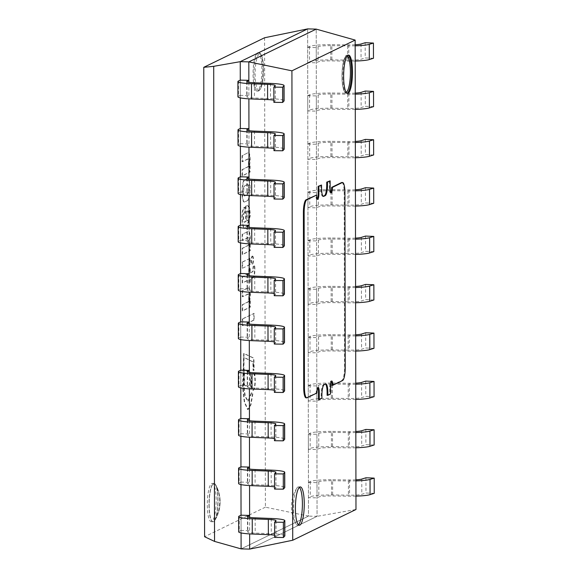 <?xml version="1.0" encoding="UTF-8"?>
<svg xmlns="http://www.w3.org/2000/svg" width="578" height="578" viewBox="0 0 578 578"><rect width="100%" height="100%" fill="white"/><g stroke="black" fill="none" stroke-linecap="round" stroke-linejoin="round"><path stroke-width="0.43" stroke-dasharray="2.89 2.17" d="M208.969 504.746A19.161 4.407 91.5 0 0 212.906 521.746A19.161 4.407 91.5 0 0 214.676 520.251A19.161 4.407 91.5 0 0 217.812 502.679A19.161 4.407 91.5 0 0 215.572 485A19.161 4.407 91.5 0 0 213.896 483.439A19.161 4.407 91.5 0 0 208.969 504.746M209.157 504.753A19.161 4.407 91.5 0 0 213.094 521.753A19.161 4.407 91.5 0 0 214.705 520.518A19.161 4.407 91.5 0 0 217.993 502.708A19.161 4.407 91.5 0 0 215.63 484.761A19.161 4.407 91.5 0 0 214.077 483.446A19.161 4.407 91.5 0 0 209.157 504.753M264.572 37.758L265.389 507.173L308.486 516.118L307.633 28.9L308.486 516.118L241.098 548.883L308.486 516.118L317.062 516.335L316.209 29.117L317.062 516.335L249.667 549.1L317.062 516.335L355.976 509.5M240.275 80.125L240.311 97.87L240.275 80.125L240.304 95.348L248.88 95.572L247.059 96.454A11.495 1.322 -0.1 0 0 246.748 96.757A11.495 1.322 -0.1 0 0 254.428 98L270.518 98.621A20.309 2.341 -0.1 0 1 284.094 100.803M240.361 128.468L240.39 146.212L240.361 128.468L240.39 143.691L248.966 143.908L247.146 144.796A11.495 1.322 -0.1 0 0 246.835 145.1A11.495 1.322 -0.1 0 0 254.515 146.335L270.605 146.964A20.309 2.341 -0.1 0 1 284.174 149.146M240.448 176.803L240.477 194.548L240.448 176.803L240.47 192.033L249.046 192.25L247.232 193.131A11.495 1.322 -0.1 0 0 246.922 193.442A11.495 1.322 -0.1 0 0 254.602 194.678L270.692 195.306A20.309 2.341 -0.1 0 1 284.26 197.488M240.527 225.145L240.564 242.89L240.527 225.145L240.556 240.376L249.132 240.593L247.312 241.474A11.495 1.322 -0.1 0 0 247.001 241.785A11.495 1.322 -0.1 0 0 254.681 243.02L270.771 243.641A20.309 2.341 -0.1 0 1 284.347 245.831M240.614 273.488L240.643 291.233L240.614 273.488L240.643 288.711L249.219 288.935L247.398 289.816A11.495 1.322 -0.1 0 0 247.088 290.127A11.495 1.322 -0.1 0 0 254.768 291.363L270.858 291.984A20.309 2.341 -0.1 0 1 284.427 294.166M240.701 321.83L240.73 339.575L240.701 321.83L240.73 337.053L249.299 337.277L247.485 338.159A11.495 1.322 -0.1 0 0 247.174 338.462A11.495 1.322 -0.1 0 0 254.855 339.705L270.945 340.326A20.309 2.341 -0.1 0 1 284.513 342.508M240.788 370.173L240.816 387.917L240.788 370.173L240.809 385.396L249.385 385.613L247.565 386.501A11.495 1.322 -0.1 0 0 247.254 386.805A11.495 1.322 -0.1 0 0 254.934 388.04L271.024 388.669A20.309 2.341 -0.1 0 1 284.6 390.851M240.867 418.508L240.896 436.253L240.867 418.508L240.896 433.738L249.472 433.955L247.651 434.844A11.495 1.322 -0.1 0 0 247.341 435.147A11.495 1.322 -0.1 0 0 255.021 436.383L271.111 437.011A20.309 2.341 -0.1 0 1 284.679 439.193M240.954 466.851L240.983 484.595L240.954 466.851L240.983 482.081L249.552 482.298L247.738 483.179A11.495 1.322 -0.1 0 0 247.427 483.49A11.495 1.322 -0.1 0 0 255.108 484.725L271.198 485.347A20.309 2.341 -0.1 0 1 284.766 487.536M241.04 515.193L241.069 532.938L241.04 515.193L241.062 530.416L249.638 530.64L247.818 531.522A11.495 1.322 -0.1 0 0 247.507 531.832A11.495 1.322 -0.1 0 0 255.187 533.068L271.277 533.689A20.309 2.341 -0.1 0 1 284.853 535.871M248.858 82.3L248.88 95.572M248.937 130.642L248.966 143.908M249.024 178.985L249.046 192.25M249.111 227.32L249.132 240.593M249.19 275.663L249.219 288.935M249.277 324.005L249.299 337.277M249.364 372.348L249.385 385.613M249.443 420.69L249.472 433.955M249.53 469.025L249.552 482.298M249.617 517.368L249.638 530.64M213.622 521.631A19.161 4.407 -88.5 0 1 213.094 521.753A19.161 4.407 -88.5 0 1 209.185 502.484A19.161 4.407 -88.5 0 1 214.077 483.446A19.161 4.407 -88.5 0 1 215.63 484.761A19.161 4.407 -88.5 0 1 217.993 502.708A19.161 4.407 -88.5 0 1 214.705 520.518A19.161 4.407 -88.5 0 1 213.622 521.631M257.506 90.948A19.161 4.407 -88.5 0 1 256.986 91.071A19.161 4.407 -88.5 0 1 253.07 71.802A19.161 4.407 -88.5 0 1 257.969 52.764A19.161 4.407 -88.5 0 1 261.899 70.892A19.161 4.407 -88.5 0 1 257.506 90.948M211.758 521.58A19.161 4.407 -88.5 0 1 211.23 521.703A19.161 4.407 -88.5 0 1 207.321 502.434A19.161 4.407 -88.5 0 1 212.213 483.396A19.161 4.407 -88.5 0 1 216.15 501.523A19.161 4.407 -88.5 0 1 211.758 521.58M265.389 507.173L204.59 536.731M355.195 61.051A20.309 2.341 179.9 0 1 347.66 61.116L330.746 60.892A11.495 1.322 179.9 0 0 318.088 61.925L316.267 62.807L307.691 62.583L309.512 61.702A20.309 2.341 179.9 0 1 331.873 59.888L348.794 60.112A11.495 1.322 179.9 0 0 361.048 59.238L365.209 57.937L373.467 58.277M355.167 45.828A20.309 2.341 179.9 0 1 347.631 45.893L330.717 45.669L330.746 60.892M365.18 42.714L365.209 57.937M355.167 44.759A11.495 1.322 179.9 0 1 348.765 44.882L331.851 44.658L331.873 59.888M307.691 62.583L307.669 47.36L309.483 46.478A20.309 2.341 179.9 0 1 331.851 44.658M307.669 47.36L316.238 47.584L316.267 62.807M330.717 45.669A11.495 1.322 179.9 0 0 318.059 46.695L316.238 47.584M238.461 81.007L238.49 96.23L240.304 95.348M238.49 96.23A20.309 2.341 -0.1 0 0 237.934 96.779M273.878 102.342L275.207 100.969A11.495 1.322 -0.1 0 0 275.28 100.818A11.495 1.322 -0.1 0 0 273.878 100.189M355.282 109.394A20.309 2.341 179.9 0 1 347.746 109.459L330.826 109.235A11.495 1.322 179.9 0 0 318.167 110.261L316.354 111.149L307.778 110.925L309.591 110.044A20.309 2.341 179.9 0 1 331.96 108.223L348.874 108.447A11.495 1.322 179.9 0 0 361.127 107.573L365.289 106.28L373.554 106.619M355.253 94.171A20.309 2.341 179.9 0 1 347.718 94.236L330.804 94.012L330.826 109.235M365.267 91.049L365.289 106.28M355.253 93.094A11.495 1.322 179.9 0 1 348.852 93.224L331.931 93L331.96 108.223M307.778 110.925L307.749 95.702L309.57 94.821A20.309 2.341 179.9 0 1 331.931 93M307.749 95.702L316.325 95.919L316.354 111.149M330.804 94.012A11.495 1.322 179.9 0 0 318.146 95.038L316.325 95.919M238.548 129.349L238.57 144.572L240.39 143.691M238.57 144.572A20.309 2.341 -0.1 0 0 238.02 145.114M273.965 150.677L275.294 149.312A11.495 1.322 -0.1 0 0 275.359 149.16A11.495 1.322 -0.1 0 0 273.958 148.532M355.362 157.736A20.309 2.341 179.9 0 1 347.826 157.801L330.912 157.577A11.495 1.322 179.9 0 0 318.254 158.603L316.433 159.492L307.864 159.268L309.678 158.386A20.309 2.341 179.9 0 1 332.047 156.566L348.96 156.79A11.495 1.322 179.9 0 0 361.214 155.916L365.375 154.622L373.641 154.955M355.34 142.513A20.309 2.341 179.9 0 1 347.804 142.571L330.883 142.354L330.912 157.577M365.347 139.392L365.375 154.622M355.333 141.437A11.495 1.322 179.9 0 1 348.931 141.567L332.018 141.343L332.047 156.566M307.864 159.268L307.836 144.045L309.649 143.156A20.309 2.341 179.9 0 1 332.018 141.343M307.836 144.045L316.412 144.262L316.433 159.492M330.883 142.354A11.495 1.322 179.9 0 0 318.225 143.38L316.412 144.262M238.627 177.692L238.656 192.915L240.47 192.033M238.656 192.915A20.309 2.341 -0.1 0 0 238.107 193.457M274.044 199.02L275.374 197.647A11.495 1.322 -0.1 0 0 275.446 197.503A11.495 1.322 -0.1 0 0 274.044 196.874M355.448 206.079A20.309 2.341 179.9 0 1 347.913 206.144L330.999 205.92A11.495 1.322 179.9 0 0 318.341 206.946L316.52 207.827L307.944 207.61L309.765 206.729A20.309 2.341 179.9 0 1 332.133 204.908L349.047 205.132A11.495 1.322 179.9 0 0 361.301 204.258L365.462 202.957L373.72 203.297M355.419 190.848A20.309 2.341 179.9 0 1 347.884 190.913L330.97 190.689L330.999 205.92M365.433 187.734L365.462 202.957M355.419 189.779A11.495 1.322 179.9 0 1 349.018 189.909L332.104 189.685L332.133 204.908M307.944 207.61L307.922 192.387L309.736 191.499A20.309 2.341 179.9 0 1 332.104 189.685M307.922 192.387L316.491 192.604L316.52 207.827M330.97 190.689A11.495 1.322 179.9 0 0 318.312 191.723L316.491 192.604M238.714 226.027L238.743 241.257L240.556 240.376M238.743 241.257A20.309 2.341 -0.1 0 0 238.187 241.799M274.131 247.362L275.46 245.99A11.495 1.322 -0.1 0 0 275.533 245.845A11.495 1.322 -0.1 0 0 274.131 245.209M355.535 254.421A20.309 2.341 179.9 0 1 347.999 254.479L331.086 254.255A11.495 1.322 179.9 0 0 318.42 255.288L316.607 256.17L308.031 255.953L309.844 255.064A20.309 2.341 179.9 0 1 332.213 253.251L349.126 253.475A11.495 1.322 179.9 0 0 361.38 252.6L365.542 251.3L373.807 251.64M355.506 239.191A20.309 2.341 179.9 0 1 347.97 239.256L331.057 239.032L331.086 254.255M365.52 236.077L365.542 251.3M355.506 238.122A11.495 1.322 179.9 0 1 349.105 238.244L332.191 238.02L332.213 253.251M308.031 255.953L308.002 240.723L309.822 239.841A20.309 2.341 179.9 0 1 332.191 238.02M308.002 240.723L316.578 240.947L316.607 256.17M331.057 239.032A11.495 1.322 179.9 0 0 318.399 240.065L316.578 240.947M238.801 274.369L238.822 289.6L240.643 288.711M238.822 289.6A20.309 2.341 -0.1 0 0 238.273 290.142M274.218 295.705L275.547 294.332A11.495 1.322 -0.1 0 0 275.612 294.188A11.495 1.322 -0.1 0 0 274.21 293.552M355.615 302.756A20.309 2.341 179.9 0 1 348.079 302.821L331.165 302.597A11.495 1.322 179.9 0 0 318.507 303.631L316.686 304.512L308.117 304.295L309.931 303.407A20.309 2.341 179.9 0 1 332.299 301.593L349.213 301.817A11.495 1.322 179.9 0 0 361.467 300.943L365.628 299.642L373.894 299.982M355.593 287.533A20.309 2.341 179.9 0 1 348.057 287.598L331.143 287.374L331.165 302.597M365.599 284.419L365.628 299.642M355.586 286.464A11.495 1.322 179.9 0 1 349.184 286.587L332.271 286.363L332.299 301.593M308.117 304.295L308.088 289.065L309.902 288.184A20.309 2.341 179.9 0 1 332.271 286.363M308.088 289.065L316.665 289.289L316.686 304.512M331.143 287.374A11.495 1.322 179.9 0 0 318.478 288.4L316.665 289.289M238.88 322.712L238.909 337.935L240.73 337.053M238.909 337.935A20.309 2.341 -0.1 0 0 238.36 338.484M274.297 344.047L275.627 342.675A11.495 1.322 -0.1 0 0 275.699 342.523A11.495 1.322 -0.1 0 0 274.297 341.894M355.701 351.099A20.309 2.341 179.9 0 1 348.166 351.164L331.252 350.94A11.495 1.322 179.9 0 0 318.594 351.973L316.773 352.855L308.197 352.631L310.018 351.749A20.309 2.341 179.9 0 1 332.386 349.928L349.3 350.152A11.495 1.322 179.9 0 0 361.553 349.278L365.715 347.985L373.973 348.324M355.672 335.876A20.309 2.341 179.9 0 1 348.137 335.941L331.223 335.717L331.252 350.94M365.686 332.755L365.715 347.985M355.672 334.799A11.495 1.322 179.9 0 1 349.271 334.929L332.357 334.705L332.386 349.928M308.197 352.631L308.175 337.408L309.989 336.526A20.309 2.341 179.9 0 1 332.357 334.705M308.175 337.408L316.744 337.624L316.773 352.855M331.223 335.717A11.495 1.322 179.9 0 0 318.565 336.743L316.744 337.624M238.967 371.054L238.996 386.277L240.809 385.396M238.996 386.277A20.309 2.341 -0.1 0 0 238.439 386.819M274.384 392.383L275.713 391.017A11.495 1.322 -0.1 0 0 275.785 390.865A11.495 1.322 -0.1 0 0 274.384 390.237M355.788 399.441A20.309 2.341 179.9 0 1 348.252 399.506L331.339 399.282A11.495 1.322 179.9 0 0 318.673 400.308L316.86 401.197L308.284 400.973L310.104 400.092A20.309 2.341 179.9 0 1 332.466 398.271L349.379 398.495A11.495 1.322 179.9 0 0 361.633 397.621L365.802 396.327L374.06 396.667M355.759 384.218A20.309 2.341 179.9 0 1 348.223 384.276L331.31 384.059L331.339 399.282M365.773 381.097L365.802 396.327M355.759 383.142A11.495 1.322 179.9 0 1 349.358 383.272L332.444 383.048L332.466 398.271M308.284 400.973L308.255 385.75L310.075 384.869A20.309 2.341 179.9 0 1 332.444 383.048M308.255 385.75L316.831 385.967L316.86 401.197M331.31 384.059A11.495 1.322 179.9 0 0 318.651 385.085L316.831 385.967M239.054 419.397L239.075 434.62L240.896 433.738M239.075 434.62A20.309 2.341 -0.1 0 0 238.526 435.162M274.471 440.725L275.8 439.352A11.495 1.322 -0.1 0 0 275.872 439.208A11.495 1.322 -0.1 0 0 274.463 438.579M355.867 447.784A20.309 2.341 179.9 0 1 348.332 447.849L331.418 447.625A11.495 1.322 179.9 0 0 318.76 448.651L316.939 449.532L308.37 449.316L310.184 448.434A20.309 2.341 179.9 0 1 332.552 446.613L349.466 446.837A11.495 1.322 179.9 0 0 361.72 445.963L365.881 444.663L374.147 445.002M355.846 432.561A20.309 2.341 179.9 0 1 348.31 432.619L331.396 432.395L331.418 447.625M365.86 429.44L365.881 444.663M355.838 431.484A11.495 1.322 179.9 0 1 349.437 431.614L332.523 431.39L332.552 446.613M308.37 449.316L308.341 434.092L310.162 433.204A20.309 2.341 179.9 0 1 332.523 431.39M308.341 434.092L316.917 434.309L316.939 449.532M331.396 432.395A11.495 1.322 179.9 0 0 318.731 433.428L316.917 434.309M239.133 467.739L239.162 482.962L240.983 482.081M239.162 482.962A20.309 2.341 -0.1 0 0 238.613 483.504M274.55 489.067L275.879 487.695A11.495 1.322 -0.1 0 0 275.952 487.55A11.495 1.322 -0.1 0 0 274.55 486.914M355.954 496.126A20.309 2.341 179.9 0 1 348.418 496.184L331.505 495.967A11.495 1.322 179.9 0 0 318.846 496.993L317.026 497.875L308.45 497.658L310.27 496.769A20.309 2.341 179.9 0 1 332.639 494.956L349.553 495.18A11.495 1.322 179.9 0 0 361.806 494.306L365.968 493.005L374.226 493.345M355.925 480.896A20.309 2.341 179.9 0 1 348.389 480.961L331.476 480.737L331.505 495.967M365.939 477.782L365.968 493.005M355.925 479.827A11.495 1.322 179.9 0 1 349.524 479.95L332.61 479.733L332.639 494.956M308.45 497.658L308.428 482.428L310.241 481.546A20.309 2.341 179.9 0 1 332.61 479.733M308.428 482.428L316.997 482.652L317.026 497.875M331.476 480.737A11.495 1.322 179.9 0 0 318.818 481.77L316.997 482.652M239.22 516.075L239.249 531.305L241.062 530.416M239.249 531.305A20.309 2.341 -0.1 0 0 238.692 531.847M274.637 537.41L275.966 536.037A11.495 1.322 -0.1 0 0 276.038 535.893A11.495 1.322 -0.1 0 0 274.637 535.257M244.935 201.679C240.867 205.472 241.207 178.494 245.159 179.628L247.131 178.862C250.809 174.946 251.271 199.648 247.442 200.645L245.31 201.686C241.236 205.479 241.582 178.508 245.534 179.635L246.755 178.848C250.44 174.939 250.895 199.641 247.073 200.638L245.31 201.686M246.972 194.714L244.819 195.761C242.76 197.633 242.789 185.827 244.805 185.675L246.958 184.628C248.988 182.771 249.067 194.656 246.972 194.714L245.195 195.769C243.136 197.647 243.157 185.834 245.173 185.69L247.326 184.642C249.364 182.778 249.443 194.663 247.348 194.721M245.159 179.628L245.534 179.635M246.958 184.628L247.326 184.642M244.819 195.761L245.195 195.769M244.805 185.675L245.173 185.69M244.66 212.487C242.738 211.678 242.839 224.062 244.675 222.01L245.664 221.533L245.636 206.151L247.42 205.486L249.306 207.885L249.956 215.645L246.842 226.323L245.245 227.291C242.377 230.701 240.881 211.736 244.313 207.502L245.021 207.155L245.036 212.494C243.107 211.685 243.208 224.076 245.05 222.017L246.033 221.54L246.004 206.158L247.796 205.493L249.674 207.892L250.332 215.652L247.211 226.33L244.877 227.277C242.001 230.694 240.513 211.721 243.938 207.488L244.653 207.141L244.66 212.487L245.036 212.494M244.581 222.01L245.05 222.017L244.581 222.01M247.456 211.057C249.154 209.662 249.067 220.211 247.42 220.507L246.828 220.796L246.813 211.367L247.825 211.064C249.53 209.669 249.436 220.225 247.789 220.521L247.203 220.803L247.182 211.375L247.825 211.064M245.664 221.533L246.033 221.54M245.636 206.151L246.004 206.158M246.647 205.66L247.016 205.667M246.842 226.323L247.211 226.33M243.938 207.488L244.313 207.502M244.653 207.141L245.021 207.155M247.42 220.507L247.789 220.521M246.828 220.796L247.203 220.803M246.813 211.367L247.182 211.375M254.349 265.736C254.797 271.349 254.342 275.338 252.991 277.7L249.906 279.203L249.906 282.49L248.786 283.039L248.778 279.745L242.269 282.917L242.254 276.674L248.771 273.502L248.764 268.683L249.884 268.141L249.891 272.961L252.629 271.631L253.135 266.328L254.725 265.743C255.173 271.357 254.717 275.352 253.359 277.715L250.274 279.21L250.281 282.498L249.161 283.047L249.154 279.759L242.637 282.924L242.63 276.681L249.14 273.517L249.132 268.698L250.252 268.149L250.267 272.968L252.998 271.638L253.504 266.335L254.725 265.743M252.991 277.7L253.359 277.715M249.906 279.203L250.274 279.21M249.906 282.49L250.281 282.498M248.786 283.039L249.161 283.047M248.778 279.745L249.154 279.759M242.269 282.917L242.637 282.924M242.254 276.674L242.63 276.681M248.771 273.502L249.14 273.517M248.764 268.683L249.132 268.698M249.884 268.141L250.252 268.149M249.891 272.961L250.267 272.968M252.629 271.631L252.998 271.638M253.135 266.328L253.504 266.335M249.075 166.189L249.718 165.879L249.725 172.1L242.081 175.82L242.066 169.6L247.76 166.832C248.829 163.588 248.8 160.966 247.68 158.979L242.066 161.703L242.059 155.59L248.843 152.491C250.39 154.998 250.599 159.571 249.45 166.197L250.086 165.886L250.101 172.107L242.457 175.828L242.442 169.607L248.128 166.84C249.197 163.596 249.176 160.98 248.056 158.986L242.442 161.717L242.428 155.598L248.468 152.476C250.021 154.991 250.223 159.557 249.075 166.189L249.45 166.197M249.718 165.879L250.086 165.886M249.725 172.1L250.101 172.107M242.081 175.82L242.457 175.828M242.066 169.6L242.442 169.607M247.76 166.832L248.128 166.84M247.818 158.943L248.186 158.95L247.818 158.943M242.066 161.703L242.442 161.717M242.059 155.59L242.428 155.598M249.212 244.848L249.855 244.537L249.862 250.758L242.218 254.472L242.204 248.251L247.897 245.491C248.966 242.247 248.937 239.624 247.818 237.63L242.204 240.361L242.196 234.249L248.981 231.149C250.527 233.656 250.736 238.23 249.588 244.855L250.223 244.545L250.238 250.765L242.594 254.486L242.579 248.265L248.265 245.498C249.335 242.254 249.313 239.639 248.193 237.645L242.579 240.376L242.565 234.256L248.591 231.135C250.158 233.649 250.361 238.215 249.212 244.848L249.588 244.855M249.855 244.537L250.223 244.545M249.862 250.758L250.238 250.765M242.218 254.472L242.594 254.486M242.204 248.251L242.579 248.265M247.897 245.491L248.265 245.498M247.955 237.594L248.323 237.609L247.955 237.594M242.204 240.361L242.579 240.376M242.196 234.249L242.565 234.256M249.299 301.232L249.942 300.921L249.949 307.142L242.305 310.863L242.298 304.642L247.984 301.875C249.053 298.631 249.024 296.015 247.904 294.021L242.29 296.752L242.283 290.633L248.692 287.526C250.245 290.033 250.447 294.607 249.299 301.232L250.31 300.936L250.325 307.156L242.681 310.87L242.666 304.649L248.352 301.882C249.421 298.638 249.4 296.023 248.28 294.029L242.666 296.76L242.652 290.647L249.053 287.533C250.614 290.04 250.823 294.614 249.674 301.246M249.942 300.921L250.31 300.936M249.949 307.142L250.325 307.156M242.305 310.863L242.681 310.87M242.298 304.642L242.666 304.649M247.984 301.875L248.352 301.882M248.041 293.985L248.41 293.992L248.041 293.985M242.29 296.752L242.666 296.76M242.283 290.633L242.652 290.647M243.706 357.377L243.36 384.84L244.928 396.262L247.854 401.233L251.517 392.527L252.463 394.03L250.57 404.918L247.687 409.564L244.284 402.151L242.601 387.347L243.699 353.454L252.846 357.818A3.627 0.838 -88.5 0 1 253.598 360.86L253.771 370.137L253.113 370.462L252.875 361.936L243.706 357.377L244.082 357.392L243.735 384.847L245.296 396.27L248.229 401.24L251.885 392.534L252.839 394.037L250.939 404.925L248.063 409.571L244.66 402.165L242.977 387.361L244.075 353.461L253.222 357.825A3.627 0.838 -88.5 0 1 253.966 360.867L254.147 370.151L253.482 370.469L253.243 361.951L244.082 357.392M251.517 392.527L251.885 392.534M252.463 394.03L252.839 394.037M243.699 353.454L244.075 353.461M252.846 357.818L253.222 357.825L252.846 357.818M253.598 360.86L253.966 360.867M253.771 370.137L254.147 370.151M253.113 370.462L253.482 370.469M253.135 363.295L253.511 363.302M252.521 256.141A4.082 0.939 -88.5 0 1 252.637 256.112A4.082 0.939 -88.5 0 1 253.467 260.216A4.082 0.939 -88.5 0 1 252.427 264.276A4.082 0.939 -88.5 0 1 251.589 260.411A4.082 0.939 -88.5 0 1 252.521 256.141M252.153 256.126A4.082 0.939 -88.5 0 1 252.261 256.105A4.082 0.939 -88.5 0 1 253.099 260.208A4.082 0.939 -88.5 0 1 252.051 264.269A4.082 0.939 -88.5 0 1 251.213 260.403A4.082 0.939 -88.5 0 1 252.153 256.126M253.33 373.626A8.403 1.929 -88.5 0 1 253.561 373.576A8.403 1.929 -88.5 0 1 255.274 382.022A8.403 1.929 -88.5 0 1 253.128 390.367A8.403 1.929 -88.5 0 1 251.401 382.419A8.403 1.929 -88.5 0 1 253.33 373.626M252.954 373.619A8.403 1.929 -88.5 0 1 253.186 373.561A8.403 1.929 -88.5 0 1 254.905 382.007A8.403 1.929 -88.5 0 1 252.752 390.36A8.403 1.929 -88.5 0 1 251.033 382.412A8.403 1.929 -88.5 0 1 252.954 373.619M242.601 262.022L250.238 258.308L250.252 264.478L242.616 268.192L242.601 262.022L242.233 262.007L250.238 258.308M249.862 258.301L249.877 264.464L250.252 264.478M249.877 264.464L242.616 268.192M242.24 268.178L242.233 262.007M242.695 318.926L254.125 313.363L254.139 320.06L242.702 325.624L242.695 318.926L242.319 318.919L254.125 313.363M253.756 313.355L253.764 320.053L254.139 320.06M253.764 320.053L242.702 325.624M242.334 325.609L242.319 318.919M250.462 388.358L244.566 385.295L244.537 369.689L250.44 372.752L250.462 388.358L244.566 385.295M244.191 385.288L244.162 369.674L244.537 369.689M244.162 369.674L250.44 372.752M250.064 372.745L250.093 388.351M327.105 395.301L329.763 394.008L329.749 386.393A4.87 1.12 -88.5 0 1 330.999 380.981A4.87 1.12 -88.5 0 1 331.367 381.27M316.982 392.982L316.238 392.961A4.87 1.12 -88.5 0 1 317.488 387.549A4.87 1.12 -88.5 0 1 317.857 387.838M332.003 385.295L341.851 380.505A11.495 2.644 91.5 0 0 344.495 367.796L344.185 192.698A11.495 2.644 91.5 0 0 341.822 182.504M330.782 192.51A4.87 1.12 -88.5 0 1 330.406 192.777A4.87 1.12 -88.5 0 1 329.402 188.457L329.388 180.849M323.153 196.26L323.03 196.325A9.58 2.204 -88.5 0 1 322.762 196.383A9.58 2.204 -88.5 0 1 320.797 187.886L320.79 185.032M317.271 199.078A4.87 1.12 -88.5 0 1 316.889 199.345A4.87 1.12 -88.5 0 1 315.891 195.032M306.073 397.823A11.495 2.644 91.5 0 0 306.383 397.751L316.238 392.961M318.5 399.477L321.158 398.184L321.158 395.33A9.58 2.204 -88.5 0 1 323.355 384.738L324.865 384.002A9.58 2.204 -88.5 0 1 325.125 383.944A9.58 2.204 -88.5 0 1 325.486 384.081M321.91 398.206L321.158 398.184M330.508 394.023L329.763 394.008M299.375 487.341A19.161 4.407 91.5 0 0 298.458 486.886A19.161 4.407 91.5 0 0 297.93 487.001A19.161 4.407 91.5 0 0 296.846 488.114A19.161 4.407 91.5 0 0 293.559 505.923A19.161 4.407 91.5 0 0 295.929 523.878A19.161 4.407 91.5 0 0 297.475 525.192A19.161 4.407 91.5 0 0 298.414 524.781M258.438 90.97A19.161 4.407 91.5 0 0 262.831 70.921A19.161 4.407 91.5 0 0 258.901 52.786A19.161 4.407 91.5 0 0 254.002 71.824A19.161 4.407 91.5 0 0 257.918 91.093A19.161 4.407 91.5 0 0 258.438 90.97M259.37 90.045A18.2 4.191 -88.5 0 1 255.678 64.7A18.2 4.191 -88.5 0 1 262.968 61.152A18.2 4.191 -88.5 0 1 259.37 90.045M347.631 45.893L347.66 61.116M361.019 44.007L361.048 59.238M348.765 44.882L348.794 60.112M309.483 46.478L309.512 61.702M318.059 46.695L318.088 61.925M275.179 85.739L275.207 100.969M270.497 83.398L270.518 98.621M254.407 82.77L254.428 98M247.037 81.838L247.059 96.454M347.718 94.236L347.746 109.459M361.106 92.35L361.127 107.573M348.852 93.224L348.874 108.447M309.57 94.821L309.591 110.044M318.146 95.038L318.167 110.261M275.265 134.082L275.294 149.312M270.576 131.733L270.605 146.964M254.486 131.112L254.515 146.335M247.124 130.18L247.146 144.796M347.804 142.571L347.826 157.801M361.185 140.692L361.214 155.916M348.931 141.567L348.96 156.79M309.649 143.156L309.678 158.386M318.225 143.38L318.254 158.603M275.352 182.424L275.374 197.647M270.663 180.076L270.692 195.306M254.573 179.455L254.602 194.678M247.203 178.523L247.232 193.131M347.884 190.913L347.913 206.144M361.272 189.035L361.301 204.258M349.018 189.909L349.047 205.132M309.736 191.499L309.765 206.729M318.312 191.723L318.341 206.946M275.431 230.766L275.46 245.99M270.75 228.418L270.771 243.641M254.66 227.797L254.681 243.02M247.29 226.865L247.312 241.474M347.97 239.256L347.999 254.479M361.358 237.377L361.38 252.6M349.105 238.244L349.126 253.475M309.822 239.841L309.844 255.064M318.399 240.065L318.42 255.288M275.518 279.109L275.547 294.332M270.829 276.761L270.858 291.984M254.739 276.132L254.768 291.363M247.377 275.207L247.398 289.816M348.057 287.598L348.079 302.821M361.438 285.713L361.467 300.943M349.184 286.587L349.213 301.817M309.902 288.184L309.931 303.407M318.478 288.4L318.507 303.631M275.605 327.444L275.627 342.675M270.916 325.103L270.945 340.326M254.826 324.475L254.855 339.705M247.456 323.543L247.485 338.159M348.137 335.941L348.166 351.164M361.525 334.055L361.553 349.278M349.271 334.929L349.3 350.152M309.989 336.526L310.018 351.749M318.565 336.743L318.594 351.973M275.684 375.787L275.713 391.017M271.003 373.439L271.024 388.669M254.912 372.817L254.934 388.04M247.543 371.885L247.565 386.501M348.223 384.276L348.252 399.506M361.611 382.398L361.633 397.621M349.358 383.272L349.379 398.495M310.075 384.869L310.104 400.092M318.651 385.085L318.673 400.308M275.771 424.129L275.8 439.352M271.082 421.781L271.111 437.011M254.992 421.16L255.021 436.383M247.63 420.228L247.651 434.844M348.31 432.619L348.332 447.849M361.691 430.74L361.72 445.963M349.437 431.614L349.466 446.837M310.162 433.204L310.184 448.434M318.731 433.428L318.76 448.651M275.858 472.472L275.879 487.695M271.169 470.124L271.198 485.347M255.079 469.502L255.108 484.725M247.709 468.57L247.738 483.179M348.389 480.961L348.418 496.184M361.777 479.083L361.806 494.306M349.524 479.95L349.553 495.18M310.241 481.546L310.27 496.769M318.818 481.77L318.846 496.993M275.937 520.814L275.966 536.037M271.255 518.466L271.277 533.689M255.165 517.837L255.187 533.068M247.796 516.913L247.818 531.522M247.073 200.638L247.442 200.645M330.493 386.415L329.749 386.393M345.239 367.818L344.495 367.796M342.595 380.526L341.851 380.505M344.936 192.72L344.185 192.698M330.146 188.479L329.402 188.457M321.541 187.901L320.797 187.886M307.128 397.772L306.383 397.751M321.903 395.352L321.158 395.33M324.099 384.76L323.355 384.738M325.609 384.023L324.865 384.002M347.111 93.275A19.161 4.407 -88.5 0 1 346.641 93.376A19.161 4.407 -88.5 0 1 342.703 75.241A19.161 4.407 -88.5 0 1 347.096 55.185A19.161 4.407 -88.5 0 1 347.624 55.069A19.161 4.407 -88.5 0 1 348.086 55.185M347.089 56.102A18.2 4.191 91.5 0 0 346.164 56.117A18.2 4.191 91.5 0 0 341.988 76.086A18.2 4.191 91.5 0 0 346.157 92.307M214.611 520.366L218.708 510.555L219.821 501.964C219.474 496.777 219.994 494.703 215.522 484.906M214.705 520.518A34.81 34.81 0 0 0 215.63 484.761A34.81 34.81 0 0 1 214.713 520.518M212.906 521.746L211.23 521.703M213.896 483.439L212.213 483.396M256.986 91.071L258.857 90.883L260.555 88.998L262.109 84.54C263.756 78.427 264.211 65.097 262.376 57.814C260.591 52.172 260.31 53.544 258.901 52.786L257.969 52.764M275.251 85.595L275.28 100.818M246.727 81.534L246.748 96.757M275.338 133.937L275.359 149.16M246.806 129.877L246.835 145.1M275.417 182.28L275.446 197.503M246.893 178.219L246.922 193.442M275.504 230.615L275.533 245.845M246.979 226.554L247.001 241.785M275.59 278.957L275.612 294.188M247.059 274.897L247.088 290.127M275.67 327.3L275.699 342.523M247.146 323.239L247.174 338.462M275.757 375.642L275.785 390.865M247.232 371.582L247.254 386.805M275.843 423.985L275.872 439.208M247.312 419.924L247.341 435.147M275.93 472.32L275.952 487.55M247.398 468.267L247.427 483.49M276.009 520.662L276.038 535.893M247.485 516.602L247.507 531.832M247.42 205.486L247.796 205.493M247.854 401.233L248.229 401.24M247.687 409.564L248.063 409.571M252.051 264.269L252.427 264.276M252.261 256.105L252.637 256.112M252.752 390.36L253.128 390.367M253.186 373.561L253.561 373.576M331.743 380.996L330.999 380.981M318.232 387.571L317.488 387.549M331.151 192.799L330.406 192.777M323.514 196.404L322.762 196.383M317.64 199.367L316.889 199.345M325.869 383.965L325.125 383.944M296.846 488.114A34.81 34.81 0 0 0 295.929 523.878M347.573 93.398L346.641 93.376C345.738 92.299 344.958 95.435 342.797 86.664C341.461 80.544 341.67 67.113 343.903 59.874C345.001 56.81 345.926 55.278 346.677 55.278L348.556 55.091M297.475 525.192L299.339 525.236M298.458 486.886L300.322 486.929"/><path stroke-width="0.87" d="M355.159 40.084L291.919 70.827L292.735 540.242L355.976 509.5L355.159 40.084L316.209 29.117L307.633 28.9L240.246 61.665L240.275 80.125L240.246 61.665L307.633 28.9L264.572 37.758L203.774 67.315L213.708 66.326L240.246 61.665L248.822 61.882L248.858 82.3L248.851 80.342L247.037 81.231A11.495 1.322 -0.1 0 0 246.727 81.534A11.495 1.322 -0.1 0 0 254.407 82.77L270.497 83.398A20.309 2.341 -0.1 0 1 284.065 85.58L284.094 100.803A20.309 2.341 -0.1 0 1 283.964 101.063L282.635 102.436L273.878 102.342L273.849 87.112L275.179 85.739A11.495 1.322 -0.1 0 0 275.251 85.595A11.495 1.322 -0.1 0 0 267.571 84.359L251.481 83.731L251.509 98.961A20.309 2.341 -0.1 0 1 237.934 96.779L237.912 81.549A20.309 2.341 -0.1 0 0 251.481 83.731M291.919 70.827L248.822 61.882L316.209 29.117L248.822 61.882L248.858 82.3M240.311 97.87L240.361 128.468L240.311 97.87M240.39 146.212L240.448 176.803L240.39 146.212M240.477 194.548L240.527 225.145L240.477 194.548M240.564 242.89L240.614 273.488L240.564 242.89M240.643 291.233L240.701 321.83L240.643 291.233M240.73 339.575L240.788 370.173L240.73 339.575M240.816 387.917L240.867 418.508L240.816 387.917M240.896 436.253L240.954 466.851L240.896 436.253M240.983 484.595L241.04 515.193L240.983 484.595M241.069 532.938L241.098 548.883L241.069 532.938M292.735 540.242L249.667 549.1L249.645 533.906L249.667 549.1L241.098 548.883L214.539 541.405L204.59 536.731L203.774 67.315M248.937 130.642L248.887 98.831L248.937 130.642L248.937 128.684L247.117 129.566A11.495 1.322 -0.1 0 0 246.806 129.877A11.495 1.322 -0.1 0 0 254.486 131.112L270.576 131.733A20.309 2.341 -0.1 0 1 284.152 133.923L284.174 149.146A20.309 2.341 -0.1 0 1 284.051 149.406L282.721 150.779L273.965 150.677L273.936 135.454L275.265 134.082A11.495 1.322 -0.1 0 0 275.338 133.937A11.495 1.322 -0.1 0 0 267.657 132.702L251.567 132.073L251.589 147.303A20.309 2.341 -0.1 0 1 238.02 145.114L237.992 129.891A20.309 2.341 -0.1 0 0 251.567 132.073M249.024 178.985L248.966 147.173L249.024 178.985L249.024 177.027L247.203 177.908A11.495 1.322 -0.1 0 0 246.893 178.219A11.495 1.322 -0.1 0 0 254.573 179.455L270.663 180.076A20.309 2.341 -0.1 0 1 284.231 182.258L284.26 197.488A20.309 2.341 -0.1 0 1 284.138 197.748L282.808 199.121L274.044 199.02L274.023 183.797L275.352 182.424A11.495 1.322 -0.1 0 0 275.417 182.28A11.495 1.322 -0.1 0 0 267.737 181.044L251.647 180.415L251.676 195.639A20.309 2.341 -0.1 0 1 238.107 193.457L238.078 178.234A20.309 2.341 -0.1 0 0 251.647 180.415M249.111 227.32L249.053 195.516L249.111 227.32L249.104 225.369L247.29 226.251A11.495 1.322 -0.1 0 0 246.979 226.554A11.495 1.322 -0.1 0 0 254.66 227.797L270.75 228.418A20.309 2.341 -0.1 0 1 284.318 230.6L284.347 245.831A20.309 2.341 -0.1 0 1 284.217 246.091L282.888 247.456L274.131 247.362L274.102 232.139L275.431 230.766A11.495 1.322 -0.1 0 0 275.504 230.615A11.495 1.322 -0.1 0 0 267.824 229.379L251.733 228.758L251.762 243.981A20.309 2.341 -0.1 0 1 238.187 241.799L238.165 226.576A20.309 2.341 -0.1 0 0 251.733 228.758M249.19 275.663L249.14 243.858L249.19 275.663L249.19 273.705L247.37 274.593A11.495 1.322 -0.1 0 0 247.059 274.897A11.495 1.322 -0.1 0 0 254.739 276.132L270.829 276.761A20.309 2.341 -0.1 0 1 284.405 278.943L284.427 294.166A20.309 2.341 -0.1 0 1 284.304 294.426L282.974 295.799L274.218 295.705L274.189 280.474L275.518 279.109A11.495 1.322 -0.1 0 0 275.59 278.957A11.495 1.322 -0.1 0 0 267.91 277.722L251.82 277.1L251.842 292.324A20.309 2.341 -0.1 0 1 238.273 290.142L238.244 274.911A20.309 2.341 -0.1 0 0 251.82 277.1M249.277 324.005L249.219 292.201L249.277 324.005L249.277 322.047L247.456 322.936A11.495 1.322 -0.1 0 0 247.146 323.239A11.495 1.322 -0.1 0 0 254.826 324.475L270.916 325.103A20.309 2.341 -0.1 0 1 284.484 327.285L284.513 342.508A20.309 2.341 -0.1 0 1 284.39 342.768L283.061 344.141L274.297 344.047L274.275 328.817L275.605 327.444A11.495 1.322 -0.1 0 0 275.67 327.3A11.495 1.322 -0.1 0 0 267.99 326.064L251.9 325.436L251.929 340.666A20.309 2.341 -0.1 0 1 238.36 338.484L238.331 323.254A20.309 2.341 -0.1 0 0 251.9 325.436M249.364 372.348L249.306 340.536L249.364 372.348L249.356 370.39L247.543 371.271A11.495 1.322 -0.1 0 0 247.232 371.582A11.495 1.322 -0.1 0 0 254.912 372.817L271.003 373.439A20.309 2.341 -0.1 0 1 284.571 375.628L284.6 390.851A20.309 2.341 -0.1 0 1 284.47 391.111L283.141 392.484L274.384 392.383L274.355 377.159L275.684 375.787A11.495 1.322 -0.1 0 0 275.757 375.642A11.495 1.322 -0.1 0 0 268.076 374.407L251.986 373.778L252.015 389.008A20.309 2.341 -0.1 0 1 238.439 386.819L238.418 371.596A20.309 2.341 -0.1 0 0 251.986 373.778M249.443 420.69L249.393 388.878L249.443 420.69L249.443 418.732L247.622 419.614A11.495 1.322 -0.1 0 0 247.312 419.924A11.495 1.322 -0.1 0 0 254.992 421.16L271.082 421.781A20.309 2.341 -0.1 0 1 284.658 423.963L284.679 439.193A20.309 2.341 -0.1 0 1 284.557 439.453L283.227 440.826L274.471 440.725L274.442 425.502L275.771 424.129A11.495 1.322 -0.1 0 0 275.843 423.985A11.495 1.322 -0.1 0 0 268.163 422.749L252.073 422.121L252.095 437.344A20.309 2.341 -0.1 0 1 238.526 435.162L238.497 419.939A20.309 2.341 -0.1 0 0 252.073 422.121M249.53 469.025L249.472 437.221L249.53 469.025L249.53 467.075L247.709 467.956A11.495 1.322 -0.1 0 0 247.398 468.267A11.495 1.322 -0.1 0 0 255.079 469.502L271.169 470.124A20.309 2.341 -0.1 0 1 284.737 472.305L284.766 487.536A20.309 2.341 -0.1 0 1 284.643 487.796L283.314 489.161L274.55 489.067L274.528 473.844L275.858 472.472A11.495 1.322 -0.1 0 0 275.93 472.32A11.495 1.322 -0.1 0 0 268.243 471.084L252.153 470.463L252.181 485.686A20.309 2.341 -0.1 0 1 238.613 483.504L238.584 468.281A20.309 2.341 -0.1 0 0 252.153 470.463M249.617 517.368L249.559 485.563L249.617 517.368L249.609 515.417L247.796 516.298A11.495 1.322 -0.1 0 0 247.485 516.602A11.495 1.322 -0.1 0 0 255.165 517.837L271.255 518.466A20.309 2.341 -0.1 0 1 284.824 520.648L284.853 535.871A20.309 2.341 -0.1 0 1 284.723 536.138L283.393 537.504L274.637 537.41L274.608 522.18L275.937 520.814A11.495 1.322 -0.1 0 0 276.009 520.662A11.495 1.322 -0.1 0 0 268.329 519.427L252.239 518.806L252.268 534.029A20.309 2.341 -0.1 0 1 238.692 531.847L238.671 516.616A20.309 2.341 -0.1 0 0 252.239 518.806M214.539 541.405L213.708 66.326M355.167 44.759A11.495 1.322 179.9 0 0 361.019 44.007L365.18 42.714L373.446 43.054L373.467 58.277L369.306 59.577A20.309 2.341 179.9 0 1 355.195 61.051M373.446 43.054L369.277 44.347A20.309 2.341 179.9 0 1 355.167 45.828M237.912 81.549A20.309 2.341 -0.1 0 1 238.461 81.007L240.275 80.125L248.851 80.342M273.878 100.189A11.495 1.322 -0.1 0 0 267.6 99.582L251.509 98.961M273.849 87.112L282.613 87.213L282.635 102.436M282.613 87.213L283.942 85.84A20.309 2.341 -0.1 0 0 284.065 85.58M355.253 93.094A11.495 1.322 179.9 0 0 361.106 92.35L365.267 91.049L373.525 91.389L373.554 106.619L369.393 107.913A20.309 2.341 179.9 0 1 355.282 109.394M373.525 91.389L369.364 92.69A20.309 2.341 179.9 0 1 355.253 94.171M237.992 129.891A20.309 2.341 -0.1 0 1 238.548 129.349L240.361 128.468L248.937 128.684M273.958 148.532A11.495 1.322 -0.1 0 0 267.679 147.925L251.589 147.303M273.936 135.454L282.693 135.555L282.721 150.779M282.693 135.555L284.022 134.183A20.309 2.341 -0.1 0 0 284.152 133.923M355.333 141.437A11.495 1.322 179.9 0 0 361.185 140.692L365.347 139.392L373.612 139.732L373.641 154.955L369.472 156.255A20.309 2.341 179.9 0 1 355.362 157.736M373.612 139.732L369.45 141.032A20.309 2.341 179.9 0 1 355.34 142.513M238.078 178.234A20.309 2.341 -0.1 0 1 238.627 177.692L240.448 176.803L249.024 177.027M274.044 196.874A11.495 1.322 -0.1 0 0 267.766 196.267L251.676 195.639M274.023 183.797L282.779 183.891L282.808 199.121M282.779 183.891L284.109 182.525A20.309 2.341 -0.1 0 0 284.231 182.258M355.419 189.779A11.495 1.322 179.9 0 0 361.272 189.035L365.433 187.734L373.699 188.074L373.72 203.297L369.559 204.598A20.309 2.341 179.9 0 1 355.448 206.079M373.699 188.074L369.53 189.374A20.309 2.341 179.9 0 1 355.419 190.848M238.165 226.576A20.309 2.341 -0.1 0 1 238.714 226.027L240.527 225.145L249.104 225.369M274.131 245.209A11.495 1.322 -0.1 0 0 267.852 244.61L251.762 243.981M274.102 232.139L282.866 232.233L282.888 247.456M282.866 232.233L284.195 230.86A20.309 2.341 -0.1 0 0 284.318 230.6M355.506 238.122A11.495 1.322 179.9 0 0 361.358 237.377L365.52 236.077L373.778 236.416L373.807 251.64L369.645 252.94A20.309 2.341 179.9 0 1 355.535 254.421M373.778 236.416L369.617 237.71A20.309 2.341 179.9 0 1 355.506 239.191M238.244 274.911A20.309 2.341 -0.1 0 1 238.801 274.369L240.614 273.488L249.19 273.705M274.21 293.552A11.495 1.322 -0.1 0 0 267.932 292.945L251.842 292.324M274.189 280.474L282.945 280.576L282.974 295.799M282.945 280.576L284.275 279.203A20.309 2.341 -0.1 0 0 284.405 278.943M355.586 286.464A11.495 1.322 179.9 0 0 361.438 285.713L365.599 284.419L373.865 284.759L373.894 299.982L369.725 301.283A20.309 2.341 179.9 0 1 355.615 302.756M373.865 284.759L369.703 286.052A20.309 2.341 179.9 0 1 355.593 287.533M238.331 323.254A20.309 2.341 -0.1 0 1 238.88 322.712L240.701 321.83L249.277 322.047M274.297 341.894A11.495 1.322 -0.1 0 0 268.019 341.287L251.929 340.666M274.275 328.817L283.032 328.918L283.061 344.141M283.032 328.918L284.362 327.545A20.309 2.341 -0.1 0 0 284.484 327.285M355.672 334.799A11.495 1.322 179.9 0 0 361.525 334.055L365.686 332.755L373.952 333.094L373.973 348.324L369.812 349.618A20.309 2.341 179.9 0 1 355.701 351.099M373.952 333.094L369.783 334.395A20.309 2.341 179.9 0 1 355.672 335.876M238.418 371.596A20.309 2.341 -0.1 0 1 238.967 371.054L240.788 370.173L249.356 370.39M274.384 390.237A11.495 1.322 -0.1 0 0 268.105 389.63L252.015 389.008M274.355 377.159L283.119 377.261L283.141 392.484M283.119 377.261L284.448 375.888A20.309 2.341 -0.1 0 0 284.571 375.628M355.759 383.142A11.495 1.322 179.9 0 0 361.611 382.398L365.773 381.097L374.031 381.437L374.06 396.667L369.898 397.96A20.309 2.341 179.9 0 1 355.788 399.441M374.031 381.437L369.869 382.737A20.309 2.341 179.9 0 1 355.759 384.218M238.497 419.939A20.309 2.341 -0.1 0 1 239.054 419.397L240.867 418.508L249.443 418.732M274.463 438.579A11.495 1.322 -0.1 0 0 268.185 437.972L252.095 437.344M274.442 425.502L283.198 425.596L283.227 440.826M283.198 425.596L284.528 424.23A20.309 2.341 -0.1 0 0 284.658 423.963M355.838 431.484A11.495 1.322 179.9 0 0 361.691 430.74L365.86 429.44L374.118 429.779L374.147 445.002L369.985 446.303A20.309 2.341 179.9 0 1 355.867 447.784M374.118 429.779L369.956 431.08A20.309 2.341 179.9 0 1 355.846 432.561M238.584 468.281A20.309 2.341 -0.1 0 1 239.133 467.739L240.954 466.851L249.53 467.075M274.55 486.914A11.495 1.322 -0.1 0 0 268.271 486.315L252.181 485.686M274.528 473.844L283.285 473.938L283.314 489.161M283.285 473.938L284.614 472.566A20.309 2.341 -0.1 0 0 284.737 472.305M355.925 479.827A11.495 1.322 179.9 0 0 361.777 479.083L365.939 477.782L374.204 478.122L374.226 493.345L370.065 494.645A20.309 2.341 179.9 0 1 355.954 496.126M374.204 478.122L370.043 479.422A20.309 2.341 179.9 0 1 355.925 480.896M238.671 516.616A20.309 2.341 -0.1 0 1 239.22 516.075L241.04 515.193L249.609 515.417M274.637 535.257A11.495 1.322 -0.1 0 0 268.358 534.65L252.268 534.029M274.608 522.18L283.372 522.281L283.393 537.504M283.372 522.281L284.701 520.908A20.309 2.341 -0.1 0 0 284.824 520.648M332.747 385.316L342.595 380.526A11.495 2.644 91.5 0 0 345.239 367.818L344.936 192.72A11.495 2.644 91.5 0 0 342.566 182.525A11.495 2.644 91.5 0 0 342.255 182.597L332.401 187.388A4.87 1.12 -88.5 0 1 331.151 192.799A4.87 1.12 -88.5 0 1 330.146 188.479L330.139 180.863L327.473 182.157L327.48 185.018A9.58 2.204 -88.5 0 1 325.284 195.61L323.774 196.339A9.58 2.204 -88.5 0 1 323.514 196.404A9.58 2.204 -88.5 0 1 321.541 187.901L321.534 185.047L318.875 186.34L318.89 193.955A4.87 1.12 -88.5 0 1 317.64 199.367A4.87 1.12 -88.5 0 1 316.636 195.046L306.788 199.836A11.495 2.644 91.5 0 0 304.144 212.552L304.454 387.643A11.495 2.644 91.5 0 0 306.817 397.845A11.495 2.644 91.5 0 0 307.128 397.772L316.982 392.982A4.87 1.12 -88.5 0 1 318.232 387.571A4.87 1.12 -88.5 0 1 319.237 391.884L319.244 399.499L321.91 398.206L321.903 395.352A9.58 2.204 -88.5 0 1 324.099 384.76L325.609 384.023A9.58 2.204 -88.5 0 1 325.869 383.965A9.58 2.204 -88.5 0 1 327.842 392.462L327.849 395.316L330.508 394.023L330.493 386.415A4.87 1.12 -88.5 0 1 331.743 380.996A4.87 1.12 -88.5 0 1 332.747 385.316L332.003 385.295A4.87 1.12 -88.5 0 0 331.367 381.27M317.857 387.838A4.87 1.12 -88.5 0 1 318.485 391.87L318.5 399.477L319.244 399.499M342.566 182.525L341.822 182.504A11.495 2.644 91.5 0 0 341.504 182.576L331.656 187.366A4.87 1.12 -88.5 0 1 330.782 192.51M332.401 187.388L331.656 187.366M330.139 180.863L326.729 182.142L326.736 184.996A9.58 2.204 -88.5 0 1 324.533 195.588L323.153 196.26M327.473 182.157L326.729 182.142M321.534 185.047L318.131 186.326L318.146 193.933A4.87 1.12 -88.5 0 1 317.271 199.078M318.875 186.34L318.131 186.326M316.636 195.046L306.037 199.822A11.495 2.644 91.5 0 0 303.399 212.531L303.703 387.628A11.495 2.644 91.5 0 0 306.073 397.823L306.817 397.845M325.486 384.081A9.58 2.204 -88.5 0 1 327.097 392.44L327.105 395.301L327.849 395.316M298.414 524.781A19.161 4.407 91.5 0 0 302.373 506.147A19.161 4.407 91.5 0 0 299.375 487.341M348.028 55.213A19.161 4.407 91.5 0 0 343.635 75.263A19.161 4.407 91.5 0 0 347.573 93.398A19.161 4.407 91.5 0 0 352.472 74.36A19.161 4.407 91.5 0 0 348.556 55.091A19.161 4.407 91.5 0 0 348.028 55.213M299.794 487.052A19.161 4.407 91.5 0 0 295.401 507.108A19.161 4.407 91.5 0 0 299.339 525.236A19.161 4.407 91.5 0 0 304.238 506.198A19.161 4.407 91.5 0 0 300.322 486.929A19.161 4.407 91.5 0 0 299.794 487.052M369.277 44.347L369.306 59.577M267.571 84.359L267.6 99.582M283.942 85.84L283.964 101.063M247.037 81.231L247.037 81.838M369.364 92.69L369.393 107.913M267.657 132.702L267.679 147.925M284.022 134.183L284.051 149.406M247.117 129.566L247.124 130.18M369.45 141.032L369.472 156.255M267.737 181.044L267.766 196.267M284.109 182.525L284.138 197.748M247.203 177.908L247.203 178.523M369.53 189.374L369.559 204.598M267.824 229.379L267.852 244.61M284.195 230.86L284.217 246.091M247.29 226.251L247.29 226.865M369.617 237.71L369.645 252.94M267.91 277.722L267.932 292.945M284.275 279.203L284.304 294.426M247.37 274.593L247.377 275.207M369.703 286.052L369.725 301.283M267.99 326.064L268.019 341.287M284.362 327.545L284.39 342.768M247.456 322.936L247.456 323.543M369.783 334.395L369.812 349.618M268.076 374.407L268.105 389.63M284.448 375.888L284.47 391.111M247.543 371.271L247.543 371.885M369.869 382.737L369.898 397.96M268.163 422.749L268.185 437.972M284.528 424.23L284.557 439.453M247.622 419.614L247.63 420.228M369.956 431.08L369.985 446.303M268.243 471.084L268.271 486.315M284.614 472.566L284.643 487.796M247.709 467.956L247.709 468.57M370.043 479.422L370.065 494.645M268.329 519.427L268.358 534.65M284.701 520.908L284.723 536.138M247.796 516.298L247.796 516.913M319.237 391.884L318.485 391.87M342.255 182.597L341.504 182.576M327.48 185.018L326.736 184.996M325.284 195.61L324.533 195.588M323.774 196.339L323.254 196.325M318.89 193.955L318.146 193.933M306.788 199.836L306.037 199.822M304.144 212.552L303.399 212.531M304.454 387.643L303.703 387.628M327.842 392.462L327.097 392.44M348.086 55.185A19.161 4.407 -88.5 0 1 351.54 74.331A19.161 4.407 -88.5 0 1 347.111 93.275M346.157 92.307A18.2 4.191 91.5 0 0 350.384 74.302A18.2 4.191 91.5 0 0 347.089 56.102"/></g></svg>
